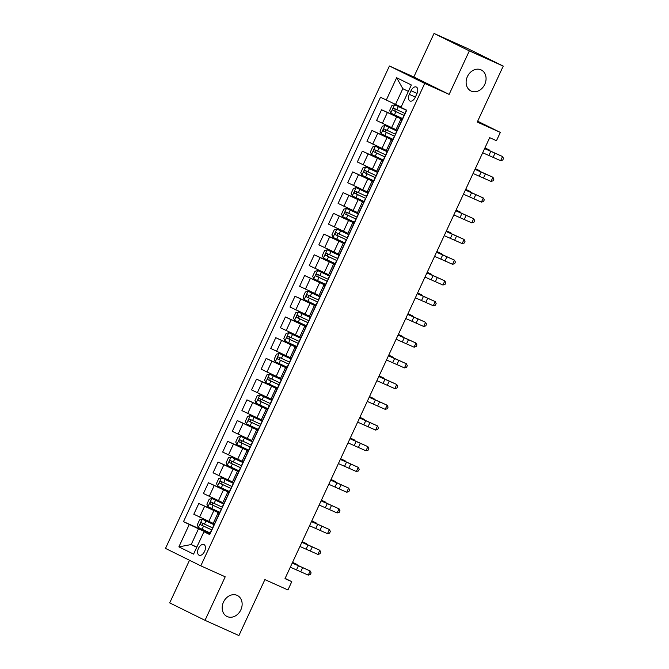 <?xml version="1.0" encoding="UTF-8"?>
<svg xmlns="http://www.w3.org/2000/svg" width="669" height="669" viewBox="0 0 669 669"><rect width="100%" height="100%" fill="white"/><g stroke="black" fill="none" stroke-linecap="round" stroke-linejoin="round"><path stroke-width="1" d="M237.085 595.36A11.699 9.508 -63.7 0 1 237.336 595.477A11.699 9.508 -63.7 0 1 240.765 610.028A11.699 9.508 -63.7 0 1 227.234 616.575A11.699 9.508 -63.7 0 1 226.975 616.458A11.699 9.508 -63.7 0 1 223.555 601.916A11.699 9.508 -63.7 0 1 237.085 595.36M481.019 69.852A11.699 9.508 -63.7 0 1 481.27 69.977A11.699 9.508 -63.7 0 1 484.699 84.52A11.699 9.508 -63.7 0 1 471.168 91.076A11.699 9.508 -63.7 0 1 470.909 90.951A11.699 9.508 -63.7 0 1 467.489 76.408A11.699 9.508 -63.7 0 1 481.019 69.852M204.572 551.398A5.845 3.404 -65.8 0 0 203.92 544.558A5.845 3.404 -65.8 0 0 198.467 548.379A5.845 3.404 -65.8 0 0 199.119 555.228A5.845 3.404 -65.8 0 0 204.572 551.398M189.503 560.254L169.709 602.886L205.015 620.322L238.917 635.55L264.882 579.605L287.938 589.958L291.784 581.67L285.119 578.376M389.425 65.997L165.502 548.404L200.8 565.84L424.731 83.433L389.425 65.997L413.835 76.968L449.133 94.396L469.337 50.886L434.039 33.45L413.835 76.968M434.039 33.45L467.94 48.678L503.239 66.114L477.265 122.059L500.32 132.42L477.658 121.223M469.337 50.886L503.239 66.114M500.32 132.42L496.473 140.707L489.691 137.663L285.002 578.626L291.784 581.67M411.025 90.725L409.328 94.371A5.67 3.295 -65.8 0 0 409.963 101.002A5.67 3.295 -65.8 0 0 415.248 97.298L416.938 93.643A5.67 3.295 -65.8 0 0 416.302 87.02A5.67 3.295 -65.8 0 0 411.025 90.725L417.038 93.426M408.358 91.41L402.813 88.676L395.504 104.423L380.494 97.248L183.498 521.636L210.183 533.619M386.264 100.099L396.65 77.721L411.343 84.98L400.957 107.358L406.727 110.209L209.74 534.59L203.961 531.738L193.575 554.116L178.882 546.866L189.268 524.479L183.498 521.636M449.133 94.396L424.731 83.433M205.015 620.322L225.21 576.803L200.8 565.84M203.961 531.738L209.899 534.238M196.845 547.083L191.2 544.549L196.745 547.292M401.141 106.956L395.504 104.423M402.395 119.542L381.573 109.758L402.562 119.182M395.973 129.677L376.572 120.529L381.573 109.758M392.778 140.256L371.956 130.472L392.946 139.905M386.356 150.4L366.947 141.251L371.956 130.472M383.161 160.978L362.33 151.194L383.32 160.627M376.739 171.122L357.33 161.973L362.33 151.194M373.545 181.7L352.714 171.916L373.703 181.349M367.122 191.844L347.713 182.696L352.714 171.916M363.919 202.423L343.097 192.639L364.087 202.071M357.497 212.566L338.096 203.418L343.097 192.639M354.302 223.145L333.48 213.361L354.47 222.794M347.88 233.28L328.479 224.14L333.48 213.361M344.686 243.867L323.855 234.083L344.853 243.516M338.263 254.003L318.854 244.862L323.855 234.083M335.069 264.589L314.238 254.805L335.228 264.238M328.646 274.725L309.237 265.585L314.238 254.805M325.443 285.312L304.621 275.528L325.611 284.961M319.021 295.447L299.62 286.307L304.621 275.528M315.827 306.034L295.004 296.25L315.994 305.683M309.404 316.169L290.003 307.029L295.004 296.25M306.21 326.756L285.387 316.972L306.377 326.405M299.787 336.892L280.378 327.751L285.387 316.972M296.593 347.479L275.762 337.694L296.752 347.127M290.17 357.614L270.761 348.474L275.762 337.694M286.976 368.201L266.145 358.417L287.135 367.85M280.554 378.336L261.144 369.188L266.145 358.417M277.351 388.923L256.528 379.139L277.518 388.572M270.928 399.059L251.527 389.91L256.528 379.139M267.734 409.645L246.911 399.861L267.901 409.294M261.311 419.781L241.91 410.632L246.911 399.861M258.117 430.368L237.286 420.584L258.284 430.008M251.695 440.503L232.285 431.354L237.286 420.584M248.5 451.09L227.669 441.306L248.659 450.73M242.078 461.225L222.668 452.077L227.669 441.306M238.875 471.812L218.052 462.028L239.042 471.453M232.452 481.948L213.051 472.799L218.052 462.028M229.258 492.535L208.435 482.75L229.425 492.175M222.836 502.67L203.435 493.521L208.435 482.75M219.641 513.257L198.818 503.473L219.808 512.897M213.219 523.392L193.809 514.244L198.818 503.473M210.024 533.979L198.509 528.803L191.2 544.549L178.882 546.866M402.211 119.943L400.831 119.216L402.278 119.801M397.21 130.723L395.822 129.995L400.831 119.216M392.586 140.666L391.206 139.938L392.653 140.523M387.585 151.445L386.205 150.717L391.206 139.938M382.969 161.388L381.589 160.66L383.036 161.246M377.968 172.167L376.588 171.44L381.589 160.66M373.352 182.11L371.972 181.383L373.419 181.968M368.351 192.889L366.972 192.162L371.972 181.383M363.735 202.832L362.355 202.105L363.802 202.69M358.735 213.612L357.355 212.884L362.355 202.105M354.118 223.555L352.73 222.827L354.177 223.413M349.109 234.334L347.729 233.606L352.73 222.827M344.493 244.277L343.113 243.549L344.56 244.135M339.492 255.056L338.113 254.329L343.113 243.549M334.876 264.999L333.497 264.272L334.943 264.857M329.876 275.77L328.496 275.051L333.497 264.272M325.259 285.722L323.88 284.994L325.326 285.579M320.259 296.492L318.879 295.773L323.88 284.994M315.643 306.444L314.263 305.716L315.701 306.302M310.642 317.215L309.254 316.487L314.263 305.716M306.017 327.166L304.638 326.439L306.084 327.024M301.017 337.937L299.637 337.209L304.638 326.439M296.4 347.888L295.021 347.161L296.467 347.746M291.4 358.659L290.02 357.932L295.021 347.161M286.784 368.611L285.404 367.883L286.85 368.468M281.783 379.382L280.403 378.654L285.404 367.883M277.167 389.333L275.787 388.605L277.234 389.191M272.166 400.104L270.786 399.376L275.787 388.605M267.55 410.055L266.162 409.328L267.608 409.913M262.541 420.826L261.161 420.099L266.162 409.328M257.925 430.777L256.545 430.05L257.991 430.635M252.924 441.548L251.544 440.821L256.545 430.05M248.308 451.491L246.928 450.772L248.375 451.358M243.307 462.271L241.927 461.543L246.928 450.772M238.691 472.214L237.311 471.494L238.758 472.08M233.69 482.993L232.31 482.265L237.311 471.494M229.074 492.936L227.694 492.208L229.133 492.794M224.065 503.715L222.685 502.988L227.694 492.208M219.449 513.658L218.069 512.931L219.516 513.516M189.268 524.479L198.509 528.803M214.448 524.437L213.068 523.71L218.069 512.931M402.813 88.676L396.65 77.721M484.607 148.61L502.553 156.538L484.682 148.451M482.684 152.749L500.629 160.677L502.553 156.538L503.498 158.444L502.728 160.1L500.629 160.677M406.66 110.36L394.618 104.79L391.942 105.51L389.634 110.477L390.771 113.078L402.788 118.689M394.618 104.79L406.643 110.402M405.18 113.546L394.024 108.361C392.778 108.57 392.469 109.231 393.121 110.36L404.252 115.536M404.268 115.503L395.07 111.238L394.986 109.323M484.933 147.916L489.482 150.048L484.883 148.016M489.307 150.433L489.482 150.048L489.465 150.5M474.99 169.332L492.936 177.26L475.065 169.173M473.067 173.472L491.013 181.399L492.936 177.26L493.881 179.167L493.112 180.822L491.013 181.399M465.373 190.055L483.311 197.982L465.448 189.896M463.45 194.194L481.387 202.122L483.311 197.982L484.264 199.889L483.495 201.545L481.387 202.122M455.756 210.777L473.694 218.704L455.832 210.618M453.833 214.916L471.77 222.844L473.694 218.704L474.639 220.611L473.869 222.267L471.77 222.844M397.035 131.082L385.001 125.513L382.325 126.232L380.017 131.199L381.154 133.8L393.171 139.411M385.001 125.513L397.018 131.124M395.555 134.268L384.407 129.084C383.153 129.293 382.852 129.953 383.496 131.082L394.635 136.259M394.651 136.225L385.453 131.96L385.369 130.045M475.316 168.638L479.865 170.771L475.266 168.739M479.69 171.155L479.865 170.771L479.849 171.222M387.418 151.804L375.384 146.235L372.708 146.946L370.392 151.922L371.538 154.522L383.554 160.134M375.384 146.235L387.401 151.846M385.938 154.991L374.799 149.814C373.536 150.015 373.227 150.676 373.879 151.804L385.018 156.981M385.035 156.947L375.827 152.683L375.752 150.768M465.699 189.352L470.248 191.493L465.649 189.461M470.073 191.878L470.248 191.493L470.232 191.944M377.801 172.527L365.767 166.957L363.083 167.668L360.775 172.644L361.912 175.245L373.938 180.856M365.767 166.957L377.784 172.569M376.321 175.713L365.182 170.536C363.919 170.737 363.61 171.398 364.262 172.527L375.401 177.703M375.418 177.67L366.211 173.396L366.135 171.49M456.074 210.074L460.632 212.215L456.024 210.183M460.448 212.6L460.632 212.215L460.615 212.667M446.131 231.499L464.077 239.427L446.206 231.34M444.208 235.639L462.154 243.566L464.077 239.427L465.022 241.333L464.253 242.989L462.154 243.566M368.184 193.249L356.142 187.68L353.466 188.39L351.158 193.366L352.295 195.967L364.321 201.578M356.142 187.68L368.167 193.291M366.704 196.435L355.565 191.259C354.302 191.459 353.993 192.12 354.645 193.249L365.776 198.425M365.792 198.392L356.594 194.119L356.518 192.212M446.457 230.797L451.015 232.937L446.407 230.905M450.831 233.322L451.015 232.937L450.99 233.389M436.514 252.221L454.46 260.141L436.589 252.062M434.591 256.361L452.537 264.288L454.46 260.141L455.405 262.056L454.636 263.711L452.537 264.288M358.559 213.971L346.525 208.402L343.849 209.113L341.541 214.088L342.679 216.689L354.695 222.3M346.525 208.402L358.542 214.013M357.087 217.157L345.948 211.981C344.686 212.182 344.376 212.842 345.02 213.971L356.159 219.148M356.176 219.114L346.977 214.841L346.893 212.934M436.84 251.519L441.389 253.66L436.79 251.628M441.214 254.044L441.389 253.66L441.373 254.111M426.897 272.944L444.843 280.863L426.973 272.785M424.974 277.083L442.92 285.011L444.843 280.863L445.788 282.778L445.019 284.434L442.92 285.011M348.942 234.694L336.908 229.124L334.232 229.835L331.924 234.811L333.062 237.411L345.079 243.023M336.908 229.124L348.925 234.735M347.462 237.88L336.331 232.703C335.06 232.896 334.759 233.565 335.403 234.694L346.542 239.87M346.559 239.837L337.352 235.563L337.276 233.657M427.223 272.241L431.773 274.382L427.173 272.35M431.597 274.767L431.773 274.382L431.756 274.834M417.28 293.666L435.218 301.585L417.356 293.507M415.357 297.805L433.295 305.733L435.218 301.585L436.163 303.5L435.394 305.156L433.295 305.733M327.292 249.846L339.308 255.449L327.292 249.846L324.607 250.557L322.299 255.533L323.445 258.134L335.462 263.745M337.845 258.602L326.706 253.426C325.443 253.618 325.134 254.287 325.786 255.407L336.925 260.592L327.735 256.286L327.659 254.379M417.598 292.963L422.156 295.104L417.548 293.072M421.98 295.489L422.156 295.104L422.139 295.556M407.664 314.388L425.601 322.307L407.73 314.229M405.74 318.528L423.678 326.455L425.601 322.307L426.546 324.222L425.777 325.878L423.678 326.455M329.708 276.138L317.666 270.569L314.99 271.279L312.682 276.255L313.82 278.856L325.845 284.467M317.666 270.569L329.692 276.172M328.228 279.324L317.089 274.148C315.827 274.34 315.517 275.009 316.169 276.13L327.3 281.315M327.325 281.273L318.118 277.008L318.043 275.101M407.981 313.686L412.539 315.827L407.931 313.794M412.355 316.211L412.539 315.827L412.514 316.278M398.038 335.102L415.984 343.03L398.114 334.943M396.115 339.25L414.061 347.178L415.984 343.03L416.929 344.936L416.16 346.601L414.061 347.178M320.091 296.86L308.049 291.291L305.373 292.002L303.065 296.977L304.203 299.578L316.22 305.189M308.049 291.291L320.066 296.894M318.611 300.047L307.472 294.862C306.21 295.062 305.9 295.731 306.544 296.852L317.683 302.037M317.7 301.995L308.501 297.73L308.417 295.823M398.364 334.408L402.914 336.549L398.314 334.517M402.738 336.933L402.914 336.549L402.897 337M388.421 355.824L406.367 363.752L388.497 355.665M386.498 359.972L404.444 367.9L406.367 363.752L407.312 365.659L406.543 367.323L404.444 367.9M310.466 317.583L298.433 312.013L295.757 312.724L293.448 317.7L294.586 320.3L306.603 325.903M298.433 312.013L310.449 317.616M308.986 320.769L297.856 315.584C296.584 315.785 296.283 316.454 296.927 317.574L308.066 322.759M308.083 322.717L298.884 318.452L298.8 316.537M388.748 355.13L393.297 357.271L388.697 355.239M378.805 376.547L396.742 384.474L378.88 376.388M376.881 380.694L394.819 388.622L396.742 384.474L397.695 386.381L396.918 388.045L394.819 388.622M300.849 338.305L288.816 332.727L286.131 333.446L283.823 338.422L284.969 341.023L296.986 346.626M288.816 332.727L300.833 338.338M299.369 341.491L288.214 336.298C286.968 336.507 286.658 337.176 287.31 338.297L298.449 343.481M298.466 343.44L289.259 339.175L289.184 337.26M379.131 375.853L383.68 377.993L379.08 375.961M369.188 397.269L387.125 405.197L369.255 397.11M367.264 401.417L385.202 409.344L387.125 405.197L388.07 407.103L387.301 408.767L385.202 409.344M279.199 353.449L291.216 359.061L279.199 353.449L276.514 354.169L274.206 359.144L275.344 361.745L287.369 367.348M289.752 362.213L278.597 357.02C277.351 357.229 277.041 357.89 277.694 359.019L288.832 364.204M288.849 364.162L279.642 359.897L279.567 357.982M369.505 396.575L374.063 398.707L369.455 396.684M373.879 399.092L374.063 398.707L374.046 399.167M359.562 417.991L377.508 425.919L359.638 417.832M357.639 422.139L375.585 430.067L377.508 425.919L378.453 427.826L377.684 429.49L375.585 430.067M281.616 379.749L269.574 374.172L266.898 374.891L264.589 379.867L265.727 382.467L277.752 388.07M269.574 374.172L281.599 379.783M280.135 382.936L268.98 377.742C267.734 377.952 267.424 378.612 268.077 379.741L279.207 384.926M279.224 384.884L270.025 380.619L269.95 378.704M359.889 417.297L364.446 419.43L359.838 417.406M364.262 419.814L364.446 419.43L364.421 419.889M349.946 438.713L367.891 446.641L350.021 438.555M348.022 442.861L365.968 450.789L367.891 446.641L368.836 448.548L368.067 450.204L365.968 450.789M271.99 400.472L259.957 394.894L257.281 395.613L254.973 400.589L256.11 403.19L268.127 408.792M259.957 394.894L271.974 400.505M270.519 403.658L259.363 398.465C258.117 398.674 257.808 399.334 258.451 400.463L269.59 405.648M269.607 405.606L260.408 401.341L260.325 399.426M350.272 438.019L354.821 440.152L350.222 438.128M354.645 440.536L354.821 440.152L354.804 440.612M340.329 459.436L358.275 467.363L340.404 459.277M338.405 463.584L356.343 471.511L358.275 467.363L359.22 469.27L358.45 470.926L356.343 471.511M262.373 421.194L250.34 415.616L247.664 416.335L245.356 421.311L246.493 423.903L258.51 429.515M250.34 415.616L262.357 421.227M260.893 424.38L249.763 419.195C248.492 419.396 248.191 420.057 248.835 421.186L259.973 426.37M259.99 426.329L250.783 422.064L250.708 420.149M340.655 458.742L345.204 460.874L340.605 458.85M345.028 461.259L345.204 460.874L345.187 461.334M330.712 480.158L348.649 488.086L330.787 479.999M328.788 484.306L346.726 492.225L348.649 488.086L349.594 489.992L348.825 491.648L346.726 492.225M252.757 441.916L240.723 436.339L238.039 437.058L235.731 442.025L236.876 444.626L248.893 450.237M240.723 436.339L252.74 441.95M251.276 445.102L240.121 439.909C238.875 440.118 238.565 440.779 239.218 441.908L250.357 447.093M250.373 447.051L241.166 442.786L241.091 440.871M331.03 479.464L335.587 481.596L330.979 479.573M335.412 481.981L335.587 481.596L335.57 482.056M321.095 500.88L339.032 508.808L321.162 500.721M319.163 505.028L337.109 512.947L339.032 508.808L339.977 510.715L339.208 512.37L337.109 512.947M243.14 462.63L231.098 457.061L228.422 457.78L226.114 462.747L227.251 465.348L239.276 470.959M231.098 457.061L243.123 462.672M241.66 465.825L230.504 460.632C229.258 460.841 228.949 461.501 229.601 462.63L240.731 467.807M240.756 467.773L231.549 463.508L231.474 461.593M321.413 500.186L325.97 502.319L321.363 500.295M325.786 502.703L325.97 502.319L325.945 502.779M311.47 521.603L329.416 529.53L311.545 521.444M309.546 525.75L327.492 533.67L329.416 529.53L330.361 531.437L329.591 533.093L327.492 533.67M233.523 483.353L221.481 477.783L218.805 478.502L216.497 483.47L217.634 486.07L229.651 491.682M221.481 477.783L233.498 483.394M232.043 486.547L220.887 481.354C219.641 481.563 219.332 482.224 219.976 483.353L231.114 488.529M231.131 488.495L221.932 484.231L221.849 482.316M311.796 520.908L316.345 523.041L311.746 521.017M316.169 523.426L316.345 523.041L316.328 523.501M301.853 542.325L319.799 550.253L301.928 542.166M299.929 546.473L317.875 554.392L319.799 550.253L320.744 552.159L319.974 553.815L317.875 554.392M223.898 504.075L211.864 498.505L209.188 499.225L206.88 504.192L208.017 506.793L220.034 512.404M211.864 498.505L223.881 504.117M222.417 507.269L211.27 502.076C210.016 502.285 209.715 502.946 210.359 504.075L221.498 509.251M221.514 509.218L212.316 504.953L212.232 503.038M302.179 541.631L306.728 543.763L302.129 541.739M306.553 544.148L306.728 543.763L306.711 544.215M292.236 563.047L310.173 570.975L292.311 562.888M290.313 567.195L308.25 575.114L310.173 570.975L311.118 572.881L310.349 574.537L308.25 575.114M214.281 524.797L202.247 519.228L199.563 519.947L197.255 524.914L198.4 527.515L210.417 533.126M202.247 519.228L214.264 524.839M212.801 527.983L201.662 522.807C200.399 523.007 200.09 523.668 200.742 524.797L211.881 529.973M211.897 529.94L202.69 525.675L202.615 523.76M292.562 562.353L297.111 564.485L292.512 562.453M296.936 564.87L297.111 564.485L297.095 564.937M391.582 127.704L396.583 116.924M381.966 148.426L386.966 137.647M372.34 169.148L377.349 158.369M362.723 189.871L367.724 179.091M353.107 210.593L358.107 199.814M343.49 231.307L348.49 220.536M333.873 252.029L338.874 241.258M324.248 272.751L329.248 261.98M314.631 293.474L319.631 282.703M305.014 314.196L310.015 303.425M295.397 334.918L300.398 324.147M285.772 355.64L290.781 344.87M276.155 376.363L281.156 365.592M266.538 397.085L271.539 386.314M256.921 417.807L261.922 407.028M247.304 438.529L252.305 427.75M237.679 459.252L242.68 448.473M228.062 479.974L233.063 469.195M218.445 500.696L223.446 489.917M208.828 521.419L213.829 510.639M382.342 123.38L387.343 112.601M397.035 130.639L402.036 119.86M387.418 151.361L392.419 140.582M372.725 144.103L377.726 133.323M377.793 172.084L382.802 161.304M363.1 164.825L368.109 154.046M368.176 192.797L373.177 182.027M353.483 185.547L358.484 174.768M358.559 213.52L363.56 202.749M343.866 206.269L348.867 195.49M348.942 234.242L353.943 223.471M334.249 226.992L339.25 216.212M339.325 254.964L344.326 244.193M324.632 247.714L329.633 236.935M329.7 275.687L334.701 264.916M315.007 268.436L320.008 257.657M320.083 296.409L325.084 285.638M305.39 289.159L310.391 278.379M310.466 317.131L315.467 306.36M295.773 309.881L300.774 299.102M300.849 337.853L305.85 327.082M286.156 330.595L291.157 319.824M291.224 358.576L296.233 347.805M276.531 351.317L281.54 340.546M281.607 379.298L286.608 368.519M266.914 372.039L271.915 361.268M271.99 400.02L276.991 389.241M257.297 392.762L262.298 381.991M262.373 420.742L267.374 409.963M247.681 413.484L252.681 402.713M252.757 441.465L257.757 430.685M238.064 434.206L243.064 423.435M243.131 462.187L248.132 451.408M228.438 454.928L233.439 444.157M233.514 482.909L238.515 472.13M218.822 475.651L223.822 464.88M223.898 503.632L228.898 492.852M209.205 496.373L214.205 485.602M214.281 524.354L219.281 513.575M199.588 517.095L204.589 506.316M415.349 97.072L409.328 94.371M490.829 151.236L488.905 155.384M495.052 153.117L493.128 157.265M394.551 104.807L390.746 113.011M404.017 115.428L402.562 118.58M406.409 110.293L404.946 113.446M395.923 111.681L394.459 114.825M398.306 106.538L396.842 109.691M395.07 111.238L393.121 110.36M481.203 171.958L479.28 176.106M485.435 173.84L483.511 177.987M471.586 192.68L469.663 196.828M475.818 194.562L473.895 198.71M461.97 213.403L460.046 217.55M466.193 215.284L464.269 219.432M384.934 125.529L381.121 133.733M394.401 136.15L392.937 139.303M396.784 131.015L395.329 134.16M386.306 132.403L384.842 135.548M388.689 127.261L387.226 130.413M385.453 131.96L383.496 131.082M375.317 146.252L371.504 154.455M384.784 156.872L383.32 160.025M387.167 151.738L385.704 154.882M376.689 153.126L375.225 156.27M379.072 147.983L377.609 151.135M375.827 152.683L373.879 151.804M365.692 166.974L361.887 175.178M375.167 177.594L373.703 180.747M377.55 172.46L376.087 175.604M367.064 173.848L365.6 176.992M369.455 168.705L367.992 171.858M366.211 173.396L364.262 172.527M452.353 234.125L450.429 238.273M456.576 236.006L454.652 240.154M356.075 187.696L352.27 195.9M365.542 198.317L364.087 201.469M367.933 193.182L366.47 196.326M357.447 194.57L355.983 197.715M359.83 189.427L358.375 192.58M356.594 194.119L354.645 193.249M442.736 254.847L440.804 258.995M446.959 256.729L445.036 260.877M346.458 208.419L342.653 216.622M355.925 219.039L354.461 222.192M358.316 213.904L356.853 217.049M347.83 215.284L346.366 218.437M350.213 210.15L348.75 213.302M346.977 214.841L345.02 213.971M433.111 275.569L431.187 279.717M437.342 277.451L435.419 281.599M336.842 229.141L333.028 237.344M346.308 239.761L344.844 242.914M348.691 234.627L347.228 237.771M338.213 236.006L336.75 239.159M340.596 230.872L339.133 234.025M337.352 235.563L335.403 234.694M423.494 296.292L421.57 300.44M427.725 298.173L425.802 302.321M327.225 249.863L323.411 258.067M336.691 260.484L335.228 263.636M339.074 255.349L337.611 258.493M328.588 256.729L327.133 259.881M330.979 251.594L329.516 254.738M327.735 256.286L325.786 255.407M413.877 317.014L411.953 321.162M418.1 318.896L416.177 323.035M317.599 270.585L313.794 278.789M327.074 281.206L325.611 284.358M329.457 276.063L327.994 279.216M318.971 277.451L317.507 280.604M321.354 272.316L319.899 275.461M318.118 277.008L316.169 276.13M404.26 337.736L402.337 341.884M408.483 339.618L406.56 343.757M307.983 291.308L304.178 299.511M317.449 301.928L315.994 305.081M319.841 296.785L318.377 299.938M309.354 298.173L307.891 301.326M311.737 293.039L310.274 296.183M308.501 297.73L306.544 296.852M394.635 358.459L392.711 362.606M398.866 360.34L396.943 364.48M298.366 312.03L294.552 320.234M307.832 322.65L306.369 325.803M310.215 317.507L308.76 320.66M299.737 318.896L298.274 322.048M302.12 313.761L300.657 316.905M298.884 318.452L296.927 317.574M385.018 379.181L383.094 383.329M389.249 381.062L387.326 385.202M288.749 332.752L284.935 340.956M298.215 343.373L296.752 346.525M300.598 338.23L299.135 341.382M290.112 339.618L288.657 342.771M292.504 334.483L291.04 337.628M289.259 339.175L287.31 338.297M375.401 399.903L373.478 404.043M379.624 401.785L377.701 405.924M279.124 353.475L275.319 361.678M288.598 364.095L287.135 367.239M290.982 358.952L289.518 362.105M280.495 360.34L279.032 363.493M282.887 355.206L281.423 358.35M279.642 359.897L277.694 359.019M365.784 420.625L363.861 424.765M370.007 422.507L368.084 426.646M269.507 374.197L265.702 382.4M278.973 384.817L277.518 387.961M281.365 379.674L279.901 382.827M270.878 381.062L269.415 384.215M273.261 375.928L271.798 379.072M270.025 380.619L268.077 379.741M356.159 441.348L354.236 445.487M360.39 443.229L358.467 447.369M259.89 394.911L256.076 403.123M269.356 405.539L267.893 408.684M271.739 400.397L270.284 403.549M261.261 401.785L259.798 404.937M263.645 396.642L262.181 399.794M260.408 401.341L258.451 400.463M346.542 462.07L344.619 466.209M350.773 463.952L348.85 468.091M250.273 415.633L246.46 423.845M259.739 426.262L258.276 429.406M262.123 421.119L260.659 424.271M251.644 422.507L250.181 425.66M254.028 417.364L252.564 420.517M250.783 422.064L248.835 421.186M336.925 482.792L335.002 486.932M341.157 484.674L339.225 488.813M240.656 436.355L236.843 444.567M250.122 446.984L248.659 450.128M252.506 441.841L251.042 444.994M242.019 443.229L240.564 446.382M244.411 438.086L242.947 441.239M241.166 442.786L239.218 441.908M327.308 503.514L325.385 507.654M331.531 505.388L329.608 509.535M231.031 457.078L227.226 465.29M240.506 467.706L239.042 470.851M242.889 462.563L241.425 465.716M232.402 463.952L230.939 467.104M234.786 458.809L233.33 461.961M231.549 463.508L229.601 462.63M317.691 524.237L315.768 528.376M321.914 526.11L319.991 530.258M221.414 477.8L217.609 486.012M230.88 488.429L229.417 491.573M233.272 483.286L231.809 486.438M222.785 484.674L221.322 487.818M225.169 479.531L223.705 482.684M221.932 484.231L219.976 483.353M308.066 544.959L306.143 549.098M312.298 546.832L310.374 550.98M211.797 498.522L207.984 506.726M221.263 509.142L219.8 512.295M223.647 504.008L222.192 507.161M213.168 505.396L211.705 508.54M215.552 500.253L214.088 503.406M212.316 504.953L210.359 504.075M298.449 565.673L296.526 569.821M302.681 567.555L300.757 571.702M202.18 519.244L198.367 527.448M211.647 529.865L210.183 533.017M214.03 524.73L212.566 527.883M203.543 526.118L202.088 529.263M205.935 520.975L204.471 524.128M202.69 525.675L200.742 524.797"/></g></svg>
